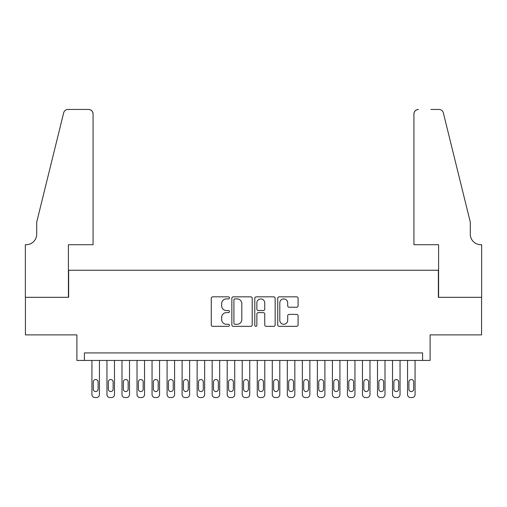 <?xml version="1.0" encoding="UTF-8"?>
<svg xmlns="http://www.w3.org/2000/svg" width="507" height="507" viewBox="0 0 507 507"><rect width="100%" height="100%" fill="white"/><g stroke="black" fill="none" stroke-linecap="round" stroke-linejoin="round"><path stroke-width="0.76" d="M229.456 297.869A1.033 1.033 0 0 0 228.423 296.836L212.744 296.836A1.477 1.477 0 0 0 211.273 298.312L211.273 324.867A1.477 1.477 0 0 0 212.744 326.343L228.423 326.343A1.033 1.033 0 0 0 229.456 325.31A1.033 1.033 0 0 0 228.423 324.277L226.395 324.277A4.721 4.721 0 0 1 221.673 319.556L221.673 317.344A4.721 4.721 0 0 1 226.395 312.623L228.423 312.623A1.033 1.033 0 0 0 229.456 311.59A1.033 1.033 0 0 0 228.423 310.557L226.395 310.557A4.721 4.721 0 0 1 221.673 305.835L221.673 303.623A4.721 4.721 0 0 1 226.395 298.902L228.423 298.902A1.033 1.033 0 0 0 229.456 297.869M296.614 307.236A1.477 1.477 0 0 0 298.091 305.765L298.091 298.312A1.477 1.477 0 0 0 296.614 296.836L279.205 296.836A1.477 1.477 0 0 0 277.728 298.312L277.728 324.867A1.477 1.477 0 0 0 279.205 326.343L296.614 326.343A1.477 1.477 0 0 0 298.091 324.867L298.091 315.867A1.477 1.477 0 0 0 296.614 314.391L289.167 314.391A1.477 1.477 0 0 0 287.691 315.867L287.691 320.329A3.948 3.948 0 0 1 283.743 324.277A3.948 3.948 0 0 1 279.794 320.329L279.794 302.85A3.948 3.948 0 0 1 283.743 298.902A3.948 3.948 0 0 1 287.691 302.85L287.691 305.765A1.477 1.477 0 0 0 289.167 307.236L296.614 307.236M422.584 360.439L430.101 360.439L430.101 334.886L481.574 334.886L481.574 297.311L438.365 297.311L438.365 270.256L68.635 270.256L68.635 297.311L25.426 297.311L25.426 334.886L76.899 334.886L76.899 360.439L422.584 360.439L422.584 352.923L84.415 352.923L84.415 360.439M252.207 298.312A1.477 1.477 0 0 0 250.737 296.836L233.328 296.836A1.477 1.477 0 0 0 231.851 298.312L231.851 324.867A1.477 1.477 0 0 0 233.328 326.343L250.737 326.343A1.477 1.477 0 0 0 252.207 324.867L252.207 298.312M256.263 296.836L273.672 296.836A1.477 1.477 0 0 1 275.149 298.312L275.149 324.867A1.477 1.477 0 0 1 273.672 326.343L266.226 326.343A1.477 1.477 0 0 1 264.749 324.867L264.749 314.099A1.477 1.477 0 0 0 263.272 312.623L258.329 312.623A1.477 1.477 0 0 0 256.859 314.099L256.859 325.31A1.033 1.033 0 0 1 255.826 326.343A1.033 1.033 0 0 1 254.793 325.31L254.793 298.312A1.477 1.477 0 0 1 256.263 296.836M234.95 298.902A1.033 1.033 0 0 0 233.917 299.935L233.917 323.244A1.033 1.033 0 0 0 234.95 324.277L237.086 324.277A4.721 4.721 0 0 0 241.807 319.556L241.807 303.623A4.721 4.721 0 0 0 237.086 298.902L234.95 298.902M264.749 302.92A3.948 3.948 0 0 0 260.801 298.978A3.948 3.948 0 0 0 256.859 302.92L256.859 309.08A1.477 1.477 0 0 0 258.329 310.557L263.272 310.557A1.477 1.477 0 0 0 264.749 309.08L264.749 302.92M99.448 360.439L99.448 394.554A3.004 3.004 0 0 1 96.438 397.558L94.936 397.558A3.004 3.004 0 0 1 91.932 394.554L91.932 360.439M98.092 389.142L98.092 381.929A2.402 2.402 0 0 0 95.69 379.521A2.402 2.402 0 0 0 93.282 381.929L93.282 389.142A2.402 2.402 0 0 0 95.69 391.55A2.402 2.402 0 0 0 98.092 389.142M93.06 244.71L93.06 113.948A4.506 4.506 0 0 0 88.548 109.442L68.033 109.442A4.506 4.506 0 0 0 63.654 112.871L36.7 222.161L36.7 234.19A10.52 10.52 0 0 1 26.174 244.71L25.35 244.71L25.35 297.311L68.407 297.311L68.407 244.71L93.06 244.71L93.06 113.948C92.775 111.229 91.266 109.727 88.548 109.442L76.075 109.442M63.654 112.871C64.801 110.399 64.801 110.399 63.654 112.871C64.801 110.399 64.801 110.399 63.654 112.871M36.7 234.19A10.52 10.52 0 0 1 26.174 244.71M413.94 244.71L413.94 113.948L413.94 244.71L438.593 244.71L438.593 297.311L481.65 297.311L481.65 244.71L480.826 244.71A10.52 10.52 0 0 1 470.3 234.19A10.52 10.52 0 0 0 480.826 244.71M462.035 188.648L443.346 112.871L470.3 222.161L470.3 234.19M430.925 109.442L438.967 109.442A4.506 4.506 0 0 1 443.346 112.871C442.199 110.399 442.199 110.399 443.346 112.871C442.199 110.399 442.199 110.399 443.346 112.871M418.452 109.442A4.506 4.506 0 0 0 413.94 113.948C414.225 111.229 415.734 109.727 418.452 109.442M114.474 360.439L114.474 394.554A3.004 3.004 0 0 1 111.47 397.558L109.968 397.558A3.004 3.004 0 0 1 106.958 394.554L106.958 360.439M113.124 389.142L113.124 381.929A2.402 2.402 0 0 0 110.716 379.521A2.402 2.402 0 0 0 108.314 381.929L108.314 389.142A2.402 2.402 0 0 0 110.716 391.55A2.402 2.402 0 0 0 113.124 389.142M129.507 360.439L129.507 394.554A3.004 3.004 0 0 1 126.496 397.558L124.995 397.558A3.004 3.004 0 0 1 121.991 394.554L121.991 360.439M128.151 389.142L128.151 381.929A2.402 2.402 0 0 0 125.749 379.521A2.402 2.402 0 0 0 123.34 381.929L123.34 389.142A2.402 2.402 0 0 0 125.749 391.55A2.402 2.402 0 0 0 128.151 389.142M144.533 360.439L144.533 394.554A3.004 3.004 0 0 1 141.529 397.558L140.027 397.558A3.004 3.004 0 0 1 137.023 394.554L137.023 360.439M143.183 389.142L143.183 381.929A2.402 2.402 0 0 0 140.775 379.521A2.402 2.402 0 0 0 138.373 381.929L138.373 389.142A2.402 2.402 0 0 0 140.775 391.55A2.402 2.402 0 0 0 143.183 389.142M159.566 360.439L159.566 394.554A3.004 3.004 0 0 1 156.562 397.558L155.053 397.558A3.004 3.004 0 0 1 152.049 394.554L152.049 360.439M158.209 389.142L158.209 381.929A2.402 2.402 0 0 0 155.807 379.521A2.402 2.402 0 0 0 153.406 381.929L153.406 389.142A2.402 2.402 0 0 0 155.807 391.55A2.402 2.402 0 0 0 158.209 389.142M174.592 360.439L174.592 394.554A3.004 3.004 0 0 1 171.588 397.558L170.086 397.558A3.004 3.004 0 0 1 167.082 394.554L167.082 360.439M173.242 389.142L173.242 381.929A2.402 2.402 0 0 0 170.84 379.521A2.402 2.402 0 0 0 168.432 381.929L168.432 389.142A2.402 2.402 0 0 0 170.84 391.55A2.402 2.402 0 0 0 173.242 389.142M189.624 360.439L189.624 394.554A3.004 3.004 0 0 1 186.62 397.558L185.112 397.558A3.004 3.004 0 0 1 182.108 394.554L182.108 360.439M188.274 389.142L188.274 381.929A2.402 2.402 0 0 0 185.866 379.521A2.402 2.402 0 0 0 183.464 381.929L183.464 389.142A2.402 2.402 0 0 0 185.866 391.55A2.402 2.402 0 0 0 188.274 389.142M204.651 360.439L204.651 394.554A3.004 3.004 0 0 1 201.647 397.558L200.145 397.558A3.004 3.004 0 0 1 197.141 394.554L197.141 360.439M203.301 389.142L203.301 381.929A2.402 2.402 0 0 0 200.899 379.521A2.402 2.402 0 0 0 198.49 381.929L198.49 389.142A2.402 2.402 0 0 0 200.899 391.55A2.402 2.402 0 0 0 203.301 389.142M219.683 360.439L219.683 394.554A3.004 3.004 0 0 1 216.679 397.558L215.177 397.558A3.004 3.004 0 0 1 212.167 394.554L212.167 360.439M218.333 389.142L218.333 381.929A2.402 2.402 0 0 0 215.925 379.521A2.402 2.402 0 0 0 213.523 381.929L213.523 389.142A2.402 2.402 0 0 0 215.925 391.55A2.402 2.402 0 0 0 218.333 389.142M234.716 360.439L234.716 394.554A3.004 3.004 0 0 1 231.705 397.558L230.203 397.558A3.004 3.004 0 0 1 227.199 394.554L227.199 360.439M233.359 389.142L233.359 381.929A2.402 2.402 0 0 0 230.958 379.521A2.402 2.402 0 0 0 228.549 381.929L228.549 389.142A2.402 2.402 0 0 0 230.958 391.55A2.402 2.402 0 0 0 233.359 389.142M249.742 360.439L249.742 394.554A3.004 3.004 0 0 1 246.738 397.558L245.236 397.558A3.004 3.004 0 0 1 242.226 394.554L242.226 360.439M248.392 389.142L248.392 381.929A2.402 2.402 0 0 0 245.984 379.521A2.402 2.402 0 0 0 243.582 381.929L243.582 389.142A2.402 2.402 0 0 0 245.984 391.55A2.402 2.402 0 0 0 248.392 389.142M264.774 360.439L264.774 394.554A3.004 3.004 0 0 1 261.764 397.558L260.262 397.558A3.004 3.004 0 0 1 257.258 394.554L257.258 360.439M263.418 389.142L263.418 381.929A2.402 2.402 0 0 0 261.016 379.521A2.402 2.402 0 0 0 258.608 381.929L258.608 389.142A2.402 2.402 0 0 0 261.016 391.55A2.402 2.402 0 0 0 263.418 389.142M279.801 360.439L279.801 394.554A3.004 3.004 0 0 1 276.797 397.558L275.295 397.558A3.004 3.004 0 0 1 272.284 394.554L272.284 360.439M278.451 389.142L278.451 381.929A2.402 2.402 0 0 0 276.042 379.521A2.402 2.402 0 0 0 273.641 381.929L273.641 389.142A2.402 2.402 0 0 0 276.042 391.55A2.402 2.402 0 0 0 278.451 389.142M294.833 360.439L294.833 394.554A3.004 3.004 0 0 1 291.823 397.558L290.321 397.558A3.004 3.004 0 0 1 287.317 394.554L287.317 360.439M293.477 389.142L293.477 381.929A2.402 2.402 0 0 0 291.075 379.521A2.402 2.402 0 0 0 288.667 381.929L288.667 389.142A2.402 2.402 0 0 0 291.075 391.55A2.402 2.402 0 0 0 293.477 389.142M309.859 360.439L309.859 394.554A3.004 3.004 0 0 1 306.855 397.558L305.353 397.558A3.004 3.004 0 0 1 302.349 394.554L302.349 360.439M308.51 389.142L308.51 381.929A2.402 2.402 0 0 0 306.101 379.521A2.402 2.402 0 0 0 303.699 381.929L303.699 389.142A2.402 2.402 0 0 0 306.101 391.55A2.402 2.402 0 0 0 308.51 389.142M324.892 360.439L324.892 394.554A3.004 3.004 0 0 1 321.888 397.558L320.38 397.558A3.004 3.004 0 0 1 317.376 394.554L317.376 360.439M323.536 389.142L323.536 381.929A2.402 2.402 0 0 0 321.134 379.521A2.402 2.402 0 0 0 318.726 381.929L318.726 389.142A2.402 2.402 0 0 0 321.134 391.55A2.402 2.402 0 0 0 323.536 389.142M339.918 360.439L339.918 394.554A3.004 3.004 0 0 1 336.914 397.558L335.412 397.558A3.004 3.004 0 0 1 332.408 394.554L332.408 360.439M338.568 389.142L338.568 381.929A2.402 2.402 0 0 0 336.16 379.521A2.402 2.402 0 0 0 333.758 381.929L333.758 389.142A2.402 2.402 0 0 0 336.16 391.55A2.402 2.402 0 0 0 338.568 389.142M354.951 360.439L354.951 394.554A3.004 3.004 0 0 1 351.947 397.558L350.438 397.558A3.004 3.004 0 0 1 347.434 394.554L347.434 360.439M353.594 389.142L353.594 381.929A2.402 2.402 0 0 0 351.193 379.521A2.402 2.402 0 0 0 348.791 381.929L348.791 389.142A2.402 2.402 0 0 0 351.193 391.55A2.402 2.402 0 0 0 353.594 389.142M369.977 360.439L369.977 394.554A3.004 3.004 0 0 1 366.973 397.558L365.471 397.558A3.004 3.004 0 0 1 362.467 394.554L362.467 360.439M368.627 389.142L368.627 381.929A2.402 2.402 0 0 0 366.225 379.521A2.402 2.402 0 0 0 363.817 381.929L363.817 389.142A2.402 2.402 0 0 0 366.225 391.55A2.402 2.402 0 0 0 368.627 389.142M385.009 360.439L385.009 394.554A3.004 3.004 0 0 1 382.005 397.558L380.504 397.558A3.004 3.004 0 0 1 377.493 394.554L377.493 360.439M383.66 389.142L383.66 381.929A2.402 2.402 0 0 0 381.251 379.521A2.402 2.402 0 0 0 378.849 381.929L378.849 389.142A2.402 2.402 0 0 0 381.251 391.55A2.402 2.402 0 0 0 383.66 389.142M400.042 360.439L400.042 394.554A3.004 3.004 0 0 1 397.032 397.558L395.53 397.558A3.004 3.004 0 0 1 392.526 394.554L392.526 360.439M398.686 389.142L398.686 381.929A2.402 2.402 0 0 0 396.284 379.521A2.402 2.402 0 0 0 393.876 381.929L393.876 389.142A2.402 2.402 0 0 0 396.284 391.55A2.402 2.402 0 0 0 398.686 389.142M415.068 360.439L415.068 394.554A3.004 3.004 0 0 1 412.064 397.558L410.562 397.558A3.004 3.004 0 0 1 407.552 394.554L407.552 360.439M413.718 389.142L413.718 381.929A2.402 2.402 0 0 0 411.31 379.521A2.402 2.402 0 0 0 408.908 381.929L408.908 389.142A2.402 2.402 0 0 0 411.31 391.55A2.402 2.402 0 0 0 413.718 389.142"/></g></svg>
